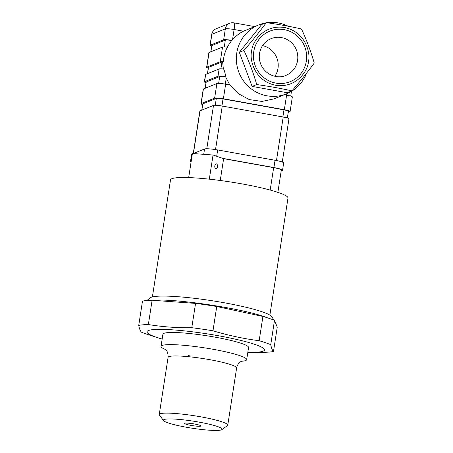 <?xml version="1.0" encoding="UTF-8"?>
<svg xmlns="http://www.w3.org/2000/svg" width="453" height="453" viewBox="0 0 453 453"><rect width="100%" height="100%" fill="white"/><g stroke="black" fill="none" stroke-linecap="round" stroke-linejoin="round"><path stroke-width="0.68" d="M269.875 315.101L287.983 198.097A59.439 7.14 -171.2 0 0 278.776 192.672A59.439 7.14 -171.2 0 0 213.312 179.62A59.439 7.14 -171.2 0 0 170.504 179.909L152.395 296.913M220.249 180.492L223.623 158.669L273.652 167.661A9.909 1.189 8.8 0 1 281.33 170.028L277.87 192.366M223.623 158.669L213.046 155.017L192.406 153.488L188.674 177.593M216.528 163.895A2.475 1.359 94.2 0 0 216.33 163.856A2.475 1.359 94.2 0 0 214.79 166.223A2.475 1.359 94.2 0 0 215.968 168.793A2.475 1.359 94.2 0 0 217.491 166.602A2.475 1.359 94.2 0 0 216.528 163.895M213.046 155.017L209.309 179.167M241.523 361.268A43.341 5.21 -171.2 0 0 246.687 359.648L248.567 347.496A43.341 5.21 -171.2 0 0 241.851 343.544A43.341 5.21 -171.2 0 0 194.122 334.025A43.341 5.21 -171.2 0 0 162.904 334.235L161.025 346.386A43.341 5.21 -171.2 0 0 165.458 349.495M162.157 339.065A59.439 7.14 8.8 0 1 158.307 337.898A59.439 7.14 8.8 0 1 156.206 337.196A59.439 7.14 8.8 0 1 168.822 329.614A59.439 7.14 8.8 0 1 247.055 342.032A59.439 7.14 8.8 0 1 251.845 352.377A59.439 7.14 8.8 0 1 247.819 352.326M246.687 359.648A43.341 5.21 -171.2 0 0 239.971 355.69A43.341 5.21 -171.2 0 0 192.236 346.171A43.341 5.21 -171.2 0 0 161.025 346.386M188.244 355.543A43.341 5.21 -171.2 0 0 191.172 356.115M163.539 420.611L159.422 415.067A34.671 4.168 8.8 0 1 159.246 414.529A34.671 4.168 8.8 0 1 184.218 414.359A34.671 4.168 8.8 0 1 222.406 421.975A34.671 4.168 8.8 0 1 227.774 425.14A34.671 4.168 8.8 0 1 227.446 425.599L221.845 429.637A29.722 3.573 -171.2 0 0 217.525 426.528A29.722 3.573 -171.2 0 0 183.091 419.806A29.722 3.573 -171.2 0 0 163.539 420.611A29.722 3.573 -171.2 0 0 192.214 428.221A29.722 3.573 -171.2 0 0 221.845 429.637M199.569 425.197A8.171 0.98 -171.2 0 0 190.566 423.402A8.171 0.98 -171.2 0 0 184.682 423.442A8.171 0.98 -171.2 0 0 192.61 425.667A8.171 0.98 -171.2 0 0 200.838 425.945A8.171 0.98 -171.2 0 0 199.569 425.197M158.307 337.898L148.805 334.846A71.823 8.63 8.8 0 1 146.262 334.003A71.823 8.63 8.8 0 1 141.483 332.191C140.368 331.217 139.456 328.957 138.737 325.413A71.823 8.63 8.8 0 1 148.358 324.552L152.117 300.254A71.823 8.63 8.8 0 0 142.497 301.115L138.737 325.413M251.845 352.377L263.867 352.321A71.823 8.63 8.8 0 0 273.487 351.46C272.372 350.492 271.455 348.227 270.741 344.682L274.501 320.384A71.823 8.63 8.8 0 0 262.927 316.432L216.744 306.5A71.823 8.63 8.8 0 0 195.554 303.402L152.117 300.254M262.927 316.432L259.167 340.73A71.823 8.63 8.8 0 1 270.741 344.682M259.167 340.73C243.572 338.702 228.182 335.396 212.984 330.798L216.744 306.5M195.554 303.402L191.789 327.7A71.823 8.63 8.8 0 1 212.984 330.798M191.789 327.7C177.112 327.938 162.638 326.89 148.358 324.552M273.991 320.169L271.783 316.709A61.919 7.441 -171.2 0 0 262.412 311.885A61.919 7.441 -171.2 0 0 197.344 298.669A61.919 7.441 -171.2 0 0 150.085 297.87L146.931 300.503M267.717 317.898L265.265 317.015C241.387 308.272 173.788 298.233 152.672 300.294M275.537 322.949L275.294 322.174M273.487 351.46L277.247 327.162L274.501 320.384M191.217 161.194L190.736 161.393A11.144 1.336 -171.2 0 0 190.475 161.619A11.144 1.336 -171.2 0 0 191.064 162.168M192.344 153.907L191.862 154.099A11.144 1.336 -171.2 0 0 191.608 154.331L190.475 161.619M281.194 170.889L282.293 170.447A11.144 1.336 -171.2 0 0 282.553 170.215L283.68 162.927A11.144 1.336 -171.2 0 0 275.045 160.26L217.678 149.954A11.144 1.336 -171.2 0 0 204.546 148.98L193.233 153.55M282.553 170.215A11.144 1.336 -171.2 0 0 273.918 167.553L222.695 158.346M314.263 63.086L314.263 63.086C310.871 51.404 306.607 40.034 301.477 28.969C290.69 26.529 278.969 24.422 266.313 22.65L261.698 24.507L239.326 52.305L252.111 86.421L287.27 92.74L291.891 90.877C300.18 81.302 307.638 72.038 314.263 63.086M266.313 22.65C259.739 31.54 252.281 40.804 243.941 50.447L239.326 52.305M243.941 50.447C249.048 61.432 253.312 72.803 256.732 84.558L252.111 86.421M256.732 84.558C269.382 86.336 281.103 88.443 291.891 90.877M306.556 73.165A37.152 36.149 -111.9 0 1 286.511 93.833A37.152 36.149 -111.9 0 1 236.415 56.308A37.152 36.149 -111.9 0 1 258.754 24.909A37.152 36.149 -111.9 0 1 265.628 22.927M266.851 22.729A37.152 36.149 -111.9 0 1 288.131 26.206M219.144 68.958L218.018 76.251A7.429 0.895 -171.2 0 1 226.041 76.772L223.856 69.02A7.429 0.895 -171.2 0 0 219.144 68.958L205.673 74.4A7.429 0.895 -171.2 0 0 205.503 74.552L204.371 81.84A7.429 0.895 -171.2 0 0 205.996 82.672M202.61 104.541A7.429 0.895 8.8 0 1 200.985 103.709L203.244 89.128A7.429 0.895 8.8 0 1 203.414 88.981L216.891 83.539A7.429 0.895 8.8 0 1 225.645 84.184L230.254 85.017L238.204 93.584L249.275 99.575L261.919 101.438L273.918 98.901L286.511 93.833M200.985 103.709A7.429 0.895 8.8 0 1 201.16 103.556L214.631 98.12A7.429 0.895 8.8 0 1 223.391 98.765L284.337 109.717A7.429 0.895 8.8 0 1 290.096 111.495A7.429 0.895 8.8 0 1 289.926 111.648L288.21 112.338M284.291 94.728L286.596 95.141A7.429 0.895 8.8 0 1 292.355 96.919L290.096 111.495M229.881 85.164L225.668 76.919A5.696 0.685 -171.2 0 0 219.694 76.551L206.217 81.987A5.696 0.685 -171.2 0 0 206.087 82.106L205.13 88.29M226.041 76.772L225.668 76.919M218.018 76.251L204.546 81.687A7.429 0.895 -171.2 0 0 204.371 81.84M207.417 73.697L208.369 67.537A5.685 0.685 8.8 0 1 208.499 67.418L221.947 61.97A5.696 0.685 8.8 0 1 222.616 61.868L223.391 69.213M223.318 61.58C223.589 56.523 224.965 51.716 227.446 47.174A7.429 0.895 -171.2 0 0 222.531 47.089L220.277 61.67A7.429 0.895 -171.2 0 1 223.318 61.58L222.616 61.868M220.277 61.67L206.8 67.112A7.429 0.895 -171.2 0 0 206.63 67.265A7.429 0.895 -171.2 0 0 208.284 68.103M222.531 47.089L209.06 52.531A7.429 0.895 -171.2 0 0 208.884 52.684L206.63 67.265M226.993 47.361L231.647 40.532A5.696 0.685 -171.2 0 0 225.334 40.102L211.857 45.543A5.696 0.685 -171.2 0 0 211.727 45.657L210.77 51.84M258.754 24.909L243.471 31.2C239.263 33.329 235.611 36.195 232.519 39.785L232.021 40.379A7.429 0.895 8.8 0 0 223.663 39.802L210.186 45.243A7.429 0.895 8.8 0 0 210.016 45.396A7.429 0.895 8.8 0 0 211.642 46.229M231.647 40.532L232.021 40.379M243.471 31.2L234.11 29.519A7.429 1.455 -79.8 0 0 233.839 22.843L254.614 26.58M282.276 162.027L288.969 118.782A7.429 0.895 -171.2 0 0 283.21 117.01L222.259 106.053A7.429 0.895 -171.2 0 0 213.505 105.407L200.028 110.849A7.429 0.895 -171.2 0 0 199.858 110.996L193.272 153.533M201.744 110.153L202.701 103.975A5.696 0.685 8.8 0 1 202.831 103.856L216.308 98.42A5.696 0.685 8.8 0 1 223.018 98.913L283.969 109.869A5.696 0.685 8.8 0 1 288.385 111.228L287.344 117.956M232.519 39.785L234.11 29.519A7.429 0.895 -171.2 0 0 228.572 28.794A7.429 0.895 -171.2 0 0 225.351 28.867A7.429 7.231 -112 0 1 229.745 23.267L229.745 23.267A7.429 7.429 0 0 1 233.839 22.843M223.663 39.802L225.351 28.867L211.879 34.309A7.429 7.231 -112 0 1 216.268 28.709L229.745 23.267M308.442 61.489C310.888 53.256 305.469 31.699 284.518 27.525C263.442 24.145 251.828 42.639 251.658 51.285C249.212 59.524 254.631 81.076 275.583 85.249C296.658 88.635 308.272 70.136 308.442 61.489M274.897 76.291A19.813 19.281 68.1 0 0 262.536 45.606M273.652 167.661L270.181 190.067M227.774 425.14L236.63 367.961A34.671 4.168 -171.2 0 0 203.001 358.544A34.671 4.168 -171.2 0 0 168.097 357.355C168.142 349.682 164.949 349.637 164.971 349.116M191.862 154.099L190.736 161.393M204.546 148.98L203.72 154.326M217.678 149.954L216.698 156.279M275.045 160.26L273.918 167.553M225.645 84.184L223.391 98.765M286.596 95.141L284.337 109.717M226.211 78.295L225.305 84.128M219.694 76.551L218.635 83.392M286.449 93.856L286.256 95.079M221.947 61.97L220.888 68.811M225.334 40.102L224.275 46.942M200.028 110.849L193.431 153.465M213.505 105.407L206.794 148.754M222.259 106.053L215.52 149.592M283.21 117.01L276.472 160.532M283.969 109.869L282.876 116.948M202.831 103.856L201.862 110.107M216.308 98.42L215.249 105.26M223.018 98.913L221.925 105.996M203.414 88.981L201.16 103.556M216.891 83.539L214.631 98.12M206.217 81.987L205.249 88.239M205.673 74.4L204.546 81.687M208.499 67.418L207.536 73.646M209.06 52.531L206.8 67.112M211.857 45.543L210.894 51.789M216.268 28.709A7.429 7.429 0 0 0 211.71 34.462A7.429 0.895 -171.2 0 1 211.879 34.309L210.186 45.243M285.854 75.402A19.813 19.281 68.1 0 0 296.341 49.824A19.813 19.281 68.1 0 0 271.053 38.647C264.694 41.421 260.843 46.353 259.507 53.437C258.957 57.095 259.376 60.662 260.752 64.145C265.384 75.436 278.057 79.139 285.854 75.402M253.754 51.659A27.242 26.512 -111.9 0 1 296.772 35.6A27.242 26.512 -111.9 0 1 289.603 81.897A27.242 26.512 -111.9 0 1 253.754 51.659M159.246 414.529L168.097 357.355M242.095 361.058L241.013 361.522C240.617 361.704 237.672 363.17 236.63 367.961M291.46 91.37L290.73 96.087M211.71 34.462L210.016 45.396"/></g></svg>
